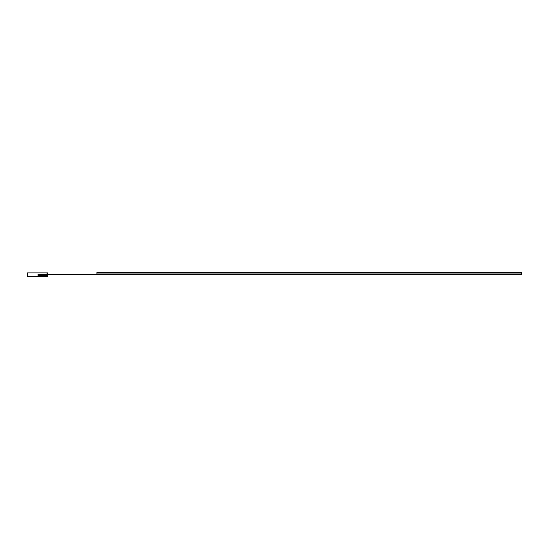 <?xml version="1.0" encoding="UTF-8"?>
<svg xmlns="http://www.w3.org/2000/svg" width="549" height="549" viewBox="0 0 549 549"><rect width="100%" height="100%" fill="white"/><g stroke="black" fill="none" stroke-linecap="round" stroke-linejoin="round"><path stroke-width="0.82" d="M96.919 274.287L521.55 274.287L521.55 272.496L96.919 272.496L96.919 273.951L521.55 273.951L96.919 273.951L96.919 274.473L38.91 274.473L521.55 274.473L95.464 274.473M47.461 275.413L47.756 276.504L27.45 276.504L27.45 272.874L47.756 272.874L47.461 273.972L38.039 274.26L38.039 275.413L47.461 275.413L38.094 275.413A1.448 1.414 -90 0 0 38.615 274.287L47.461 273.972M96.919 274.733L95.464 274.733M47.029 273.999L46.569 273.999L47.029 273.999M115.77 274.871L101.27 274.733L115.77 274.871"/></g></svg>
